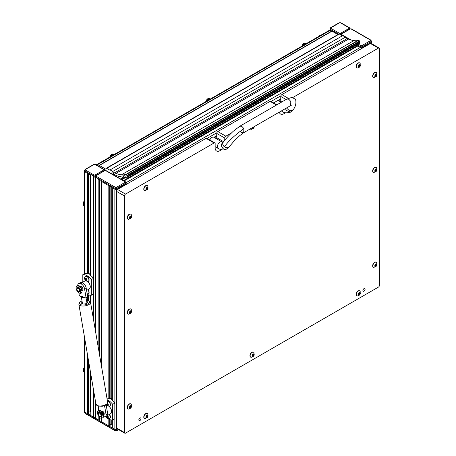 <?xml version="1.0" encoding="UTF-8"?>
<svg xmlns="http://www.w3.org/2000/svg" width="456" height="456" viewBox="0 0 456 456"><rect width="100%" height="100%" fill="white"/><g stroke="black" fill="none" stroke-linecap="round" stroke-linejoin="round"><path stroke-width="0.68" d="M332.008 31.162L330.389 30.227A1.51 0.872 180 0 1 329.95 29.611A1.51 0.872 0 0 0 330.389 30.227L332.008 31.162L330.389 30.227A1.51 0.872 -120 0 0 329.637 30.153L96.222 164.912M332.903 31.681A0.604 0.348 0 0 0 333.752 31.675M126.836 175.469A0.752 0.433 -120 0 0 126.323 174.716A0.752 0.433 -120 0 0 126.021 174.654L358.633 40.356A0.752 0.433 60 0 1 358.935 40.419A0.752 0.433 60 0 1 359.448 41.177L126.836 175.469L126.939 175.97L359.55 41.673L359.448 41.177M106.271 168.275L338.882 33.978A0.832 0.479 60 0 1 339.298 34.018L342.393 35.807L109.782 170.105L106.687 168.315A0.832 0.479 -120 0 0 106.271 168.275A0.832 0.479 -120 0 0 106.1 168.652A0.832 0.479 -120 0 1 105.929 169.034A0.832 0.479 -120 0 1 105.513 168.994L99.397 165.465A0.752 0.433 -120 0 0 99.02 165.425A0.752 0.433 -120 0 0 99.134 166.457L99.334 166.714M112.603 174.306L113.709 173.668M112.432 174.209L113.544 173.565M111.914 173.975L111.914 172.63L114.581 174.169L114.581 174.825L118.668 176.398L123.804 177.259C125.2 176.877 125.765 176.974 125.503 177.544L124.591 174.944A23.011 13.287 -120 0 0 125.104 174.847L126.021 174.654M126.939 175.97A7.547 4.355 -120 0 1 127.064 176.757A1.51 0.872 -120 0 1 126.762 177.629A1.51 0.872 -120 0 1 126.369 177.692L125.503 177.544L121.866 179.653M358.633 40.356L357.715 40.55A23.011 13.287 60 0 1 353.93 40.595L353.919 40.59A45.269 26.134 60 0 1 348.521 39.085L347.193 38.578L114.581 172.875L112.45 171.644A3.773 2.177 -120 0 0 109.782 170.105M114.581 172.875L115.909 173.383A45.269 26.134 -120 0 0 121.307 174.887L121.319 174.893A23.011 13.287 -120 0 0 123.023 175.047C124.431 174.551 124.95 174.517 124.591 174.944L124.784 174.705M342.393 35.807A3.773 2.177 60 0 1 345.061 37.346L347.193 38.578M345.061 37.346L112.45 171.644M99.02 165.425L331.632 31.128A0.752 0.433 60 0 1 332.008 31.168L337.879 34.553M101.568 168.002L110.318 173.052M359.55 41.673A7.547 4.355 60 0 1 359.676 42.459A1.51 0.872 60 0 1 359.379 43.331L126.762 177.629M123.023 175.047L123.804 177.259M90.824 175.155A0.604 0.348 0 0 0 91.001 175.4L84.976 171.918A1.51 0.872 180 0 1 84.531 171.302A1.51 0.872 0 0 0 84.976 171.918L87.484 173.365A0.604 0.348 0 0 0 88.333 173.365M85.506 170.071L94.044 175.001A0.752 0.433 180 0 0 95.11 175.001L103.649 170.071A0.752 0.433 180 0 0 103.649 169.455L95.11 164.525A0.752 0.433 180 0 0 94.044 164.525L85.506 169.455A0.752 0.433 180 0 0 85.506 170.071A0.752 0.433 120 0 0 84.976 170.994L93.508 175.925L93.508 176.848A1.51 0.872 0 0 0 95.201 177.025A1.51 0.872 180 0 1 93.508 176.848L93.508 319.616M84.531 337.383L84.531 411.563A1.51 0.872 0 0 0 84.976 412.178L93.508 417.109A1.51 0.872 0 0 0 95.201 417.286A1.51 0.872 -0 0 1 93.508 417.109L91.001 415.661A0.604 0.348 0 0 1 90.824 415.416L90.824 374.176M88.772 411.956L90.419 411.956A2.263 1.305 180 0 1 90.824 411.979M84.976 339.971L84.976 413.102A1.51 0.872 180 0 1 84.531 412.486L84.531 411.563A1.51 0.872 -0 0 0 84.976 412.178L87.484 413.626A0.604 0.348 0 0 0 88.333 413.626L88.709 413.227M357.584 45.782A0.604 0.348 0 0 0 357.76 46.033L360.268 47.481A1.51 0.872 0 0 0 362.4 47.481L364.908 46.033A0.604 0.348 0 0 0 365.085 45.782M367.576 43.998A0.604 0.348 0 0 0 368.431 43.998L370.939 42.55A1.51 0.872 0 0 0 371.378 41.935A1.51 0.872 180 0 1 370.939 42.55L362.4 47.481A1.51 0.872 180 0 1 360.268 47.481L357.76 46.033A0.604 0.348 -120 0 0 357.458 45.999L123.855 180.867M101.494 181.317A0.604 0.348 0 0 0 101.671 181.562L108.819 185.689A0.604 0.348 0 0 0 109.674 185.689M112.165 187.473A0.604 0.348 0 0 0 112.341 187.724L114.849 189.172A1.51 0.872 0 0 0 116.987 189.172L119.489 187.724A0.604 0.348 0 0 0 119.666 187.473M122.157 185.689A0.604 0.348 0 0 0 123.012 185.689L125.52 184.241A1.51 0.872 0 0 0 125.964 183.625A1.51 0.872 180 0 1 125.52 184.241L116.987 189.172A1.51 0.872 180 0 1 114.849 189.172L98.154 179.527A0.604 0.348 0 0 0 99.003 179.527M104.715 170.686L96.176 175.617A0.752 0.433 180 0 0 96.176 176.233L115.385 187.319A0.752 0.433 180 0 0 116.451 187.319L124.99 182.394A0.752 0.433 180 0 0 124.99 181.779L105.781 170.686A0.752 0.433 180 0 0 104.715 170.686A0.752 0.433 -120 0 0 104.338 170.652L95.8 175.577L95.201 177.464A1.51 0.872 0 0 0 95.646 178.079A1.51 0.872 180 0 1 95.201 177.464L95.201 329.506M99.442 418.118L101.089 418.118A2.263 1.305 180 0 1 101.494 418.135M95.201 399.758L95.201 417.724A1.51 0.872 0 0 0 95.646 418.34L98.154 419.788A0.604 0.348 0 0 0 99.003 419.788L99.379 419.389M112.341 427.489A0.604 0.348 0 0 0 112.341 427.979L114.849 429.427A1.51 0.872 0 0 0 116.987 429.427L117.608 429.067L116.987 429.427L116.987 430.356L118.412 429.529M110.113 424.279L111.76 424.274A2.263 1.305 180 0 1 112.165 424.297M101.494 416.299L101.494 421.572A0.604 0.348 0 0 0 101.671 421.823L108.819 425.95A0.604 0.348 0 0 0 109.674 425.95L110.05 425.551M126.494 184.292A1.51 0.872 -120 0 0 125.964 183.375M361.237 48.763A1.51 0.872 -120 0 0 360.268 47.481L356.233 45.15M240.392 131.18C241.526 132.599 242.632 133.095 243.715 132.679L243.857 128.586L241.828 126.335L239.941 126.147L286.887 99.037L288.773 99.226L290.803 101.477L290.66 105.575L291.669 105.091L291.133 105.108M286.106 110.341L285.564 108.517L286.106 110.341L290.438 112.187L293.162 109.754L289.742 110.973L286.482 107.986L289.742 110.973L293.162 109.754C295.311 107.069 296.195 104.048 295.813 100.691C295.71 99.26 294.223 98.222 291.35 97.573L286.887 99.037M281.597 110.808L282.178 111.481C283.792 112.951 286.539 113.185 290.438 112.187L291.68 110.888M281.306 102.264L277.858 100.274L273.799 103.005M223.024 142.414A3.773 3.078 63.9 0 0 222.944 142.46A3.773 3.078 63.9 0 0 222.089 147.305A3.773 3.078 63.9 0 0 226.415 149.152C224.05 150.343 221.297 150.109 218.162 148.445A3.773 2.177 120 0 1 217.375 146.718A3.773 2.177 120 0 1 220.043 142.095A3.773 2.177 120 0 1 221.929 141.907L213.835 137.233A3.773 2.177 120 0 0 209.777 139.969M100.177 412.042A2.263 1.305 -120 0 0 99.659 412.144A2.263 1.305 -120 0 0 99.425 412.355M107.257 405.583A4.526 2.616 -120 0 0 106.305 405.703M99.938 416.448L99.67 416.294A1.887 1.089 -120 0 0 101.004 415.524A1.887 1.089 -120 0 0 99.67 413.21A1.887 1.089 -120 0 0 98.336 413.98A1.887 1.089 -120 0 0 99.67 416.294L99.938 416.448A2.263 1.305 -120 0 0 101.072 416.556A2.263 1.305 -120 0 0 101.414 414.743A2.263 1.305 -120 0 0 99.938 412.748A2.263 1.305 -120 0 0 98.809 412.64A2.263 1.305 -120 0 0 98.336 413.672A2.263 1.305 -120 0 0 98.342 413.837M101.221 416.448A2.263 1.305 -120 0 0 101.392 416.374A2.263 1.305 -120 0 0 101.739 414.561A2.263 1.305 -120 0 0 100.257 412.566A2.263 1.305 -120 0 0 99.129 412.452A2.263 1.305 -120 0 0 98.98 412.566M109.674 186.179L109.674 398.35A11.32 6.532 60 0 1 110.985 398.983A11.32 6.532 60 0 1 112.165 399.764M105.604 416.721A11.32 6.532 -120 0 0 112.689 419.982L112.689 404.347A11.32 6.532 -120 0 0 108.42 400.459A11.32 6.532 -120 0 0 107.24 399.878M112.689 404.347L114.821 403.115A11.32 6.532 -120 0 0 111.862 400.106L112.165 399.929M109.674 398.35L109.246 398.595A11.32 6.532 -120 0 0 106.943 398.139M114.821 403.115L114.821 418.75L112.689 419.982M107.519 415.445L110.683 413.62A4.526 2.616 -120 0 0 111.446 410.235A4.526 2.616 -120 0 0 108.802 406.25M102.378 414.783A2.263 1.305 -120 0 0 101.032 412.412M102.115 414.692L102.127 414.681A1.887 1.089 -120 0 0 100.97 412.68L101.044 412.327M110.17 398.555L112.165 398.561M99.1 415.809L98.781 416.185A4.15 2.394 60 0 1 97.487 412.594A4.15 2.394 60 0 1 98.342 410.725A4.15 2.394 60 0 1 101.557 411.853A4.15 2.394 60 0 1 103.352 416.049A4.15 2.394 60 0 1 102.492 417.913A4.15 2.394 60 0 1 102.007 418.084L101.557 416.242M98.542 410.634A4.15 2.394 60 0 1 98.718 410.508A4.15 2.394 60 0 1 101.927 411.637A4.15 2.394 60 0 1 103.729 415.832A4.15 2.394 60 0 1 102.868 417.696A4.15 2.394 60 0 1 102.674 417.793M98.53 412.902L98.314 412.708L98.827 412.629M99.271 416.066L98.98 416.282M98.314 412.708A3.015 1.744 60 0 1 98.912 411.705A3.015 1.744 60 0 1 100.115 411.705L100.229 412.549M98.684 412.492A3.015 1.744 60 0 1 99.106 411.62M102.532 415.188L102.532 415.199A3.015 1.744 -120 0 0 100.765 412.087L100.628 412.828M102.526 415.211L101.819 414.92M102.469 414.817L101.813 414.863L102.138 414.681M379.472 254.978A4.15 2.394 60 0 1 379.711 256.494A4.15 2.394 60 0 1 379.472 257.663M101.397 411.141L101.477 411.095A2.263 1.305 60 0 1 103.056 411.546A2.263 1.305 60 0 1 104.167 413.563A2.263 1.305 60 0 1 103.74 415.017L103.66 415.063M82.217 302.14A3.015 1.328 -9.7 0 0 81.618 303.132A3.015 1.328 -9.7 0 0 82.462 303.856A3.015 1.328 -9.7 0 0 85.825 303.679A3.015 1.328 -9.7 0 0 87.569 302.111A3.015 1.328 -9.7 0 0 86.725 301.393A3.015 1.328 -9.7 0 0 86.674 301.376M104.207 413.98A2.263 1.305 60 0 1 102.646 411.625M103.643 416.55L104.481 416.818A3.015 1.744 -120 0 0 105.53 416.761A3.015 1.744 -120 0 0 106.105 414.823L107.707 413.9L106.151 404.808M107.707 413.9A3.015 1.744 60 0 1 107.131 415.838L105.53 416.761M106.105 414.823L104.538 405.635M99.288 412.384L99.157 411.603M98.952 410.406L98.228 406.165M80.005 286.345A2.337 1.351 60 0 1 80.096 286.282A2.337 1.351 60 0 1 80.911 286.237A2.337 1.351 60 0 1 82.718 288.226A2.337 1.351 60 0 1 82.433 290.335A2.337 1.351 60 0 1 82.103 290.438M84.046 297.095L83.647 297.517A2.263 0.997 170.3 0 1 81.949 297.449A2.263 0.997 170.3 0 1 81.322 296.907A2.263 0.997 170.3 0 1 81.316 296.765L81.339 296.212L85.614 297.916A0.752 0.433 -120 0 0 85.882 297.905A0.752 0.433 -120 0 0 86.024 297.42L87.626 296.491A0.752 0.433 60 0 1 87.478 296.976L85.882 297.905M78.837 292.809L79.247 295.22A0.752 0.433 -120 0 0 79.885 296.058L81.345 296.531M80.205 283.546L80.729 283.717L82.325 282.794L81.806 282.623L80.205 283.546A4.526 2.616 -120 0 0 78.626 283.632A4.526 2.616 -120 0 0 77.691 285.627M77.816 286.852L77.953 287.633M82.325 282.794A4.526 2.616 60 0 1 86.138 287.816L84.537 288.739L86.024 297.42M84.537 288.739A4.526 2.616 -120 0 0 80.729 283.717M86.138 287.816L87.626 296.491M78.626 283.632L80.227 282.709A4.526 2.616 60 0 1 81.806 282.623M79.11 287.668A1.887 1.089 -120 0 0 78.614 287.673M79.116 287.354A2.263 1.305 -120 0 0 78.318 287.394A2.263 1.305 -120 0 0 78.084 287.605M85.916 280.833A4.526 2.616 -120 0 0 84.816 281.027L81.966 282.674M78.597 291.697L78.329 291.544A1.887 1.089 -120 0 0 79.663 290.774A1.887 1.089 -120 0 0 78.329 288.46A1.887 1.089 -120 0 0 76.996 289.229A1.887 1.089 -120 0 0 78.329 291.544L78.597 291.697A2.263 1.305 -120 0 0 79.732 291.806A2.263 1.305 -120 0 0 80.079 289.993A2.263 1.305 -120 0 0 78.597 287.998A2.263 1.305 -120 0 0 77.469 287.884A2.263 1.305 -120 0 0 76.996 288.922A2.263 1.305 -120 0 0 77.001 289.087M79.88 291.697A2.263 1.305 -120 0 0 80.051 291.623A2.263 1.305 -120 0 0 80.398 289.811A2.263 1.305 -120 0 0 78.916 287.816A2.263 1.305 -120 0 0 77.788 287.702A2.263 1.305 -120 0 0 77.64 287.816M88.333 173.861L88.333 273.6A11.32 6.532 60 0 1 89.644 274.233A11.32 6.532 60 0 1 90.824 275.014M87.244 294.285A11.32 6.532 -120 0 0 91.348 295.231L91.348 279.596A11.32 6.532 -120 0 0 87.079 275.709A11.32 6.532 -120 0 0 82.815 274.666L82.815 282.184M91.348 279.596L93.486 278.365A11.32 6.532 -120 0 0 90.522 275.356L90.824 275.179M88.333 273.6L87.905 273.845A11.32 6.532 -120 0 0 84.947 273.435L82.815 274.666M93.486 278.365L93.486 294L91.348 295.231M86.594 290.461L89.342 288.87A4.526 2.616 -120 0 0 90.106 285.484A4.526 2.616 -120 0 0 87.461 281.5M80.37 291.401A2.263 1.305 -120 0 0 80.581 291.316A2.263 1.305 -120 0 0 80.934 289.52M80.49 290.922A1.887 1.089 -120 0 0 80.644 289.36M88.829 273.805L90.824 273.811M80.022 291.64L81.242 293.105A4.15 2.394 60 0 1 81.151 293.162A4.15 2.394 60 0 1 78.614 292.649A4.15 2.394 60 0 1 76.289 289.001A4.15 2.394 60 0 1 77.001 285.975A4.15 2.394 60 0 1 79.538 286.493A4.15 2.394 60 0 1 81.749 289.72L80.062 289.036M77.201 285.883A4.15 2.394 60 0 1 77.377 285.758A4.15 2.394 60 0 1 79.914 286.277A4.15 2.394 60 0 1 82.126 289.503L81.766 289.805M81.242 293.105L81.618 292.889A4.15 2.394 60 0 1 81.527 292.946A4.15 2.394 60 0 1 81.43 292.997M81.618 292.889L80.324 291.355M76.996 288.916A3.015 1.744 60 0 1 76.944 288.323L77.081 288.374M77.765 286.87A3.015 1.744 -120 0 0 77.417 287.428L77.719 287.742M79.105 287.935L79.093 287.115A3.015 1.744 -120 0 0 77.571 286.955A3.015 1.744 -120 0 0 77.047 287.645L77.355 287.964M352.961 47.036L353.354 48.37M123.912 180.838L121.495 179.442A1.134 0.655 120 0 0 121.29 179.39M95.646 402.346L95.646 419.263A1.51 0.872 180 0 1 95.201 418.648L95.201 417.724A1.51 0.872 0 0 0 95.646 418.34L114.849 429.427A1.51 0.872 0 0 0 116.987 429.427L116.987 428.708M107.548 403.218A1.493 0.861 60 0 1 107.861 403.577A1.493 0.861 60 0 1 108.106 405.424A1.493 0.861 60 0 1 106.636 404.854L107.741 405.544L108.22 405.048L107.439 403.469M107.342 403.634L107.73 404.523L106.932 404.985L107.73 404.518L108.203 404.842M107.439 401.046A2.867 1.653 60 0 1 109.394 402.431A2.867 1.653 60 0 1 109.651 406.142A2.867 1.653 60 0 1 109.064 406.273L106.436 404.609M109.748 406.074A2.867 1.653 -120 0 0 109.856 406.022A2.867 1.653 -120 0 0 109.6 402.312A2.867 1.653 -120 0 0 107.416 400.927M106.567 404.5L106.641 404.848A1.493 0.861 60 0 1 106.465 404.58M85.226 278.61L85.432 280.138L86.321 280.782L86.862 280.394L86.64 279.323L85.494 278.149L85.226 278.61M85.717 278.377L86.811 280.144M85.58 278.12A1.493 0.861 60 0 1 86.908 279.665A1.493 0.861 60 0 1 86.235 280.816A1.493 0.861 60 0 1 84.901 279.266A1.493 0.861 60 0 1 85.58 278.12M87.723 281.523L87.273 281.466C84.685 280.081 83.938 278.548 85.033 276.866A2.867 1.653 60 0 1 85.443 276.421A2.867 1.653 60 0 1 86.247 276.319A2.867 1.653 60 0 1 88.606 278.679A2.867 1.653 60 0 1 88.31 281.392A2.867 1.653 60 0 1 87.723 281.523A2.867 1.653 60 0 1 87.512 281.495M88.407 281.323A2.867 1.653 -120 0 0 88.515 281.272A2.867 1.653 -120 0 0 88.806 278.559A2.867 1.653 -120 0 0 86.446 276.199A2.867 1.653 -120 0 0 85.648 276.308A2.867 1.653 -120 0 0 85.551 276.37M86.794 291.635A1.493 0.861 60 0 1 86.954 292.57M87.848 289.731A2.867 1.653 60 0 1 88.31 293.71A2.867 1.653 60 0 1 87.723 293.841A2.867 1.653 60 0 1 87.512 293.818M88.407 293.647A2.867 1.653 -120 0 0 88.515 293.596A2.867 1.653 -120 0 0 88.054 289.617M106.43 416.242L106.641 417.166L107.741 417.867L108.22 417.371L107.297 415.718M107.223 415.775L107.73 416.847L106.932 417.303L107.73 416.841L108.203 417.166M107.491 415.49A1.493 0.861 60 0 1 107.861 415.9A1.493 0.861 60 0 1 108.106 417.742A1.493 0.861 60 0 1 106.636 417.177A1.493 0.861 60 0 1 106.248 416.351M109.189 414.481A2.867 1.653 60 0 1 109.394 414.749A2.867 1.653 60 0 1 109.651 418.46A2.867 1.653 60 0 1 109.064 418.591L106.641 417.257L106.197 416.379M109.748 418.397A2.867 1.653 -120 0 0 109.856 418.346A2.867 1.653 -120 0 0 109.6 414.635A2.867 1.653 -120 0 0 109.394 414.367M364.002 291.156A1.545 0.895 120 0 0 365.011 289.794A1.545 0.895 120 0 0 364.777 288.557A1.545 0.895 120 0 0 364.002 288.631A1.545 0.895 120 0 0 362.993 289.993A1.545 0.895 120 0 0 363.227 291.236A1.545 0.895 120 0 0 364.002 291.156M139.924 420.529A1.545 0.895 120 0 0 140.938 419.167A1.545 0.895 120 0 0 140.699 417.924A1.545 0.895 120 0 0 139.924 418.004A1.545 0.895 120 0 0 138.915 419.366A1.545 0.895 120 0 0 139.154 420.603A1.545 0.895 120 0 0 139.924 420.529M221.28 149.682A6.789 3.922 -60 0 1 219.952 150.668A6.789 3.922 -60 0 1 216.554 151.004A6.789 3.922 -60 0 1 215.152 147.892L215.152 143.583A1.51 0.872 120 0 0 214.839 142.893A1.51 0.872 120 0 0 214.086 142.967L125.52 194.096A1.51 0.872 120 0 0 124.454 195.943L124.454 432.51A1.51 0.872 120 0 0 124.767 433.2A1.51 0.872 120 0 0 125.52 433.126L378.406 287.12A1.51 0.872 120 0 0 379.472 285.274L379.472 48.712A1.51 0.872 120 0 0 379.158 48.022A1.51 0.872 120 0 0 378.406 48.097L292.49 97.698M285.302 112.723A6.789 3.922 -60 0 1 283.974 113.704A6.789 3.922 -60 0 1 280.577 114.04A6.789 3.922 -60 0 1 279.3 112.13M379.158 48.022L371.155 43.4A1.51 0.872 120 0 0 370.403 43.474L281.842 94.609A1.51 0.872 120 0 0 280.771 96.455L280.771 100.765A6.789 3.922 -60 0 1 280.679 101.905M276.906 104.8L270.858 101.306A1.51 0.872 120 0 0 270.1 101.38L217.82 131.567A1.51 0.872 120 0 0 216.754 133.42L216.754 137.729A6.789 3.922 -60 0 1 216.657 138.863M231.528 132.895L225.823 136.19A1.51 0.872 120 0 0 224.757 138.037L224.757 140.266M214.839 142.893L206.836 138.271A1.51 0.872 120 0 0 206.083 138.345L117.517 189.479A1.51 0.872 120 0 0 116.451 191.326L116.451 427.888A1.51 0.872 120 0 0 116.764 428.577L124.767 433.2M358.519 66.565L358.405 67.117L359.408 67.055L360.154 66.228L360.206 64.929L359.168 65.094L358.519 66.565M358.507 66.741L359.351 65.767L359.374 64.883M358.445 65.812A1.493 0.861 -60 0 1 359.921 64.672A1.493 0.861 -60 0 1 360.166 66.234A1.493 0.861 -60 0 1 358.695 67.368A1.493 0.861 -60 0 1 358.445 65.812M356.683 65.054A2.867 1.653 -60 0 1 359.767 62.979A2.867 1.653 -60 0 1 360.177 63.424L360.229 66.188L357.493 68.075A2.867 1.653 -60 0 1 356.9 67.944A2.867 1.653 -60 0 1 356.683 65.054M359.664 62.928A2.867 1.653 120 0 0 359.567 62.86A2.867 1.653 120 0 0 356.484 64.934A2.867 1.653 120 0 0 356.7 67.83A2.867 1.653 120 0 0 356.803 67.881M140.967 418.665A1.471 0.849 -60 0 1 139.924 420.466A1.471 0.849 -60 0 1 138.886 419.868A1.471 0.849 -60 0 1 139.924 418.061A1.471 0.849 -60 0 1 140.967 418.665M139.924 420.495A1.51 0.872 -60 0 1 139.171 420.569A1.51 0.872 -60 0 1 138.938 419.36A1.51 0.872 -60 0 1 139.924 418.032A1.51 0.872 -60 0 1 140.682 417.958A1.51 0.872 -60 0 1 140.91 419.167A1.51 0.872 -60 0 1 139.924 420.495M320.785 35.266A1.51 0.872 120 0 0 320.038 35.346A1.51 0.872 120 0 0 319.291 36.127M302.869 45.606A3.015 1.744 -60 0 1 305.737 43.388A3.015 1.744 -60 0 1 306.079 43.508A3.015 1.744 -60 0 1 306.261 43.651M303.628 45.172A2.263 1.305 -60 0 1 305.446 44.072A2.263 1.305 -60 0 1 305.509 44.084M375.06 170.989L374.946 171.536L375.949 171.473L376.69 170.652L376.747 169.347L375.71 169.518L375.06 170.989M375.049 171.16L375.869 169.877M374.986 170.23A1.493 0.861 -60 0 1 376.457 169.096A1.493 0.861 -60 0 1 376.707 170.652A1.493 0.861 -60 0 1 375.231 171.792A1.493 0.861 -60 0 1 374.986 170.23M373.225 169.472A2.867 1.653 -60 0 1 376.308 167.398A2.867 1.653 -60 0 1 376.719 167.842L376.77 170.612L374.028 172.499A2.867 1.653 -60 0 1 373.441 172.368A2.867 1.653 -60 0 1 373.225 169.472M376.2 167.346A2.867 1.653 120 0 0 376.103 167.284A2.867 1.653 120 0 0 373.019 169.358A2.867 1.653 120 0 0 373.236 172.248A2.867 1.653 120 0 0 373.344 172.3M375.864 169.871L376.667 170.333L375.864 169.871L375.909 169.301M358.519 294.502L358.405 295.055L359.408 294.992L360.154 294.171L360.206 292.866L359.168 293.037L358.519 294.502M358.507 294.679L359.351 293.71L359.374 292.82M358.445 293.75A1.493 0.861 -60 0 1 359.921 292.615A1.493 0.861 -60 0 1 360.166 294.171A1.493 0.861 -60 0 1 358.695 295.306A1.493 0.861 -60 0 1 358.445 293.75M356.683 292.991A2.867 1.653 -60 0 1 359.767 290.917A2.867 1.653 -60 0 1 360.177 291.361L360.229 294.131L357.493 296.018A2.867 1.653 -60 0 1 356.9 295.881A2.867 1.653 -60 0 1 356.683 292.991M359.664 290.865A2.867 1.653 120 0 0 359.567 290.803A2.867 1.653 120 0 0 356.484 292.877A2.867 1.653 120 0 0 356.7 295.767A2.867 1.653 120 0 0 356.803 295.819M252.35 355.8L252.236 356.353L253.24 356.29L253.986 355.469L254.038 354.164L253 354.329L252.35 355.8M252.339 355.976L253.183 355.002L253.205 354.118M252.276 355.047A1.493 0.861 -60 0 1 253.753 353.913A1.493 0.861 -60 0 1 253.998 355.469A1.493 0.861 -60 0 1 252.521 356.603A1.493 0.861 -60 0 1 252.276 355.047M250.515 354.289A2.867 1.653 -60 0 1 253.599 352.214A2.867 1.653 -60 0 1 254.009 352.659L254.06 355.423L251.324 357.31A2.867 1.653 -60 0 1 250.732 357.179A2.867 1.653 -60 0 1 250.515 354.289M253.496 352.163A2.867 1.653 120 0 0 253.399 352.095A2.867 1.653 120 0 0 250.315 354.175A2.867 1.653 120 0 0 250.532 357.065A2.867 1.653 120 0 0 250.635 357.116M146.182 417.097L146.068 417.645L147.071 417.582L147.812 416.761L147.869 415.462L146.832 415.627L146.182 417.097M146.171 417.268L147.014 416.299L147.031 415.416M146.108 416.339A1.493 0.861 -60 0 1 147.579 415.205A1.493 0.861 -60 0 1 147.829 416.767A1.493 0.861 -60 0 1 146.353 417.901A1.493 0.861 -60 0 1 146.108 416.339M144.347 415.587A2.867 1.653 -60 0 1 147.43 413.512A2.867 1.653 -60 0 1 147.841 413.957L147.892 416.721L145.15 418.608A2.867 1.653 -60 0 1 144.563 418.477A2.867 1.653 -60 0 1 144.347 415.587M147.328 413.455A2.867 1.653 120 0 0 147.225 413.392A2.867 1.653 120 0 0 144.142 415.467A2.867 1.653 120 0 0 144.358 418.357A2.867 1.653 120 0 0 144.466 418.408M129.641 312.679L129.527 313.226L130.53 313.164L131.277 312.343L131.328 311.038L130.291 311.209L129.641 312.679M129.629 312.85L130.473 311.881L130.496 310.992M129.567 311.921A1.493 0.861 -60 0 1 131.043 310.787A1.493 0.861 -60 0 1 131.288 312.343A1.493 0.861 -60 0 1 129.817 313.477A1.493 0.861 -60 0 1 129.567 311.921M127.805 311.163A2.867 1.653 -60 0 1 130.889 309.088A2.867 1.653 -60 0 1 131.299 309.533L131.351 312.303L128.615 314.19A2.867 1.653 -60 0 1 128.022 314.053A2.867 1.653 -60 0 1 127.805 311.163M130.786 309.037A2.867 1.653 120 0 0 130.69 308.974A2.867 1.653 120 0 0 127.606 311.049A2.867 1.653 120 0 0 127.822 313.939A2.867 1.653 120 0 0 127.925 313.99M129.641 217.803L129.527 218.356L130.53 218.293L131.277 217.472L131.328 216.167L130.291 216.332L129.641 217.803M129.629 217.979L130.473 217.01L130.496 216.121M129.567 217.05A1.493 0.861 -60 0 1 131.043 215.916A1.493 0.861 -60 0 1 131.288 217.472A1.493 0.861 -60 0 1 129.817 218.606A1.493 0.861 -60 0 1 129.567 217.05M127.805 216.292A2.867 1.653 -60 0 1 130.889 214.217A2.867 1.653 -60 0 1 131.299 214.662L131.351 217.432L128.615 219.313A2.867 1.653 -60 0 1 128.022 219.182A2.867 1.653 -60 0 1 127.805 216.292M130.786 214.166A2.867 1.653 120 0 0 130.69 214.098A2.867 1.653 120 0 0 127.606 216.178A2.867 1.653 120 0 0 127.822 219.068A2.867 1.653 120 0 0 127.925 219.119M375.06 76.112L374.946 76.665L375.949 76.602L376.69 75.781L376.747 74.476L375.71 74.647L375.06 76.112M375.049 76.289L375.892 75.32L375.909 74.431M374.986 75.36A1.493 0.861 -60 0 1 376.457 74.225A1.493 0.861 -60 0 1 376.707 75.781A1.493 0.861 -60 0 1 375.231 76.916A1.493 0.861 -60 0 1 374.986 75.36M373.225 74.602A2.867 1.653 -60 0 1 376.308 72.527A2.867 1.653 -60 0 1 376.719 72.971L376.77 75.742L374.028 77.628A2.867 1.653 -60 0 1 373.441 77.491A2.867 1.653 -60 0 1 373.225 74.602M376.2 72.475A2.867 1.653 120 0 0 376.103 72.413A2.867 1.653 120 0 0 373.019 74.488A2.867 1.653 120 0 0 373.236 77.377A2.867 1.653 120 0 0 373.344 77.429M146.182 189.16L146.068 189.707L147.071 189.645L147.812 188.824L147.869 187.519L146.832 187.69L146.182 189.16M146.171 189.331L147.014 188.362L147.031 187.473M146.108 188.402A1.493 0.861 -60 0 1 147.579 187.268A1.493 0.861 -60 0 1 147.829 188.83A1.493 0.861 -60 0 1 146.353 189.964A1.493 0.861 -60 0 1 146.108 188.402M144.347 187.644A2.867 1.653 -60 0 1 147.43 185.569A2.867 1.653 -60 0 1 147.841 186.014L147.892 188.784L145.15 190.671A2.867 1.653 -60 0 1 144.563 190.54A2.867 1.653 -60 0 1 144.347 187.644M147.328 185.518A2.867 1.653 120 0 0 147.225 185.455A2.867 1.653 120 0 0 144.142 187.53A2.867 1.653 120 0 0 144.358 190.42A2.867 1.653 120 0 0 144.466 190.471M252.407 127.663L252.236 128.41L252.903 128.575L253.986 127.526L253.918 126.785M252.339 128.033L252.55 127.577M254.191 126.631A1.493 0.861 -60 0 1 253.998 127.532A1.493 0.861 -60 0 1 252.784 128.672A1.493 0.861 -60 0 1 252.082 127.845M254.328 126.551L254.06 127.486L251.324 129.373A2.867 1.653 -60 0 1 250.732 129.242A2.867 1.653 -60 0 1 250.35 128.849M250.264 128.9A2.867 1.653 120 0 0 250.532 129.122A2.867 1.653 120 0 0 250.635 129.173M129.641 407.55L129.527 408.097L130.53 408.034L131.277 407.214L131.328 405.908L130.291 406.079L129.641 407.55M129.629 407.721L130.473 406.752L130.496 405.863M129.567 406.792A1.493 0.861 -60 0 1 131.043 405.658A1.493 0.861 -60 0 1 131.288 407.219A1.493 0.861 -60 0 1 129.817 408.354A1.493 0.861 -60 0 1 129.567 406.792M127.805 406.039A2.867 1.653 -60 0 1 130.889 403.959A2.867 1.653 -60 0 1 131.299 404.404L131.351 407.174L128.615 409.06A2.867 1.653 -60 0 1 128.022 408.929A2.867 1.653 -60 0 1 127.805 406.039M130.786 403.908A2.867 1.653 120 0 0 130.69 403.845A2.867 1.653 120 0 0 127.606 405.92A2.867 1.653 120 0 0 127.822 408.81A2.867 1.653 120 0 0 127.925 408.861M375.06 265.859L374.946 266.407L375.949 266.344L376.69 265.523L376.747 264.224L375.71 264.389L375.06 265.859M375.049 266.03L375.892 265.061L375.909 264.178M374.986 265.101A1.493 0.861 -60 0 1 376.457 263.967A1.493 0.861 -60 0 1 376.707 265.529A1.493 0.861 -60 0 1 375.231 266.663A1.493 0.861 -60 0 1 374.986 265.101M373.225 264.349A2.867 1.653 -60 0 1 376.308 262.274A2.867 1.653 -60 0 1 376.719 262.713L376.77 265.483L374.028 267.37A2.867 1.653 -60 0 1 373.441 267.239A2.867 1.653 -60 0 1 373.225 264.349M376.2 262.217A2.867 1.653 120 0 0 376.103 262.154A2.867 1.653 120 0 0 373.019 264.229A2.867 1.653 120 0 0 373.236 267.119A2.867 1.653 120 0 0 373.344 267.17M365.039 289.292A1.471 0.849 -60 0 1 364.002 291.099A1.471 0.849 -60 0 1 362.959 290.495A1.471 0.849 -60 0 1 364.002 288.694A1.471 0.849 -60 0 1 365.039 289.292M364.002 291.127A1.51 0.872 -60 0 1 363.244 291.202A1.51 0.872 -60 0 1 363.016 289.993A1.51 0.872 -60 0 1 364.002 288.665A1.51 0.872 -60 0 1 364.754 288.591A1.51 0.872 -60 0 1 364.988 289.799A1.51 0.872 -60 0 1 364.002 291.127M206.745 101.107A3.015 1.744 -60 0 1 209.652 98.798A3.015 1.744 -60 0 1 209.994 98.924A3.015 1.744 -60 0 1 210.216 99.1M207.474 100.685A2.263 1.305 -60 0 1 209.355 99.482A2.263 1.305 -60 0 1 209.492 99.522M110.717 156.55A3.015 1.744 -60 0 1 113.618 154.242A3.015 1.744 -60 0 1 113.96 154.367A3.015 1.744 -60 0 1 114.182 154.544M111.441 156.129A2.263 1.305 -60 0 1 113.327 154.926A2.263 1.305 -60 0 1 113.459 154.966M96.712 164.633A1.51 0.872 120 0 0 95.965 164.713A1.51 0.872 120 0 0 95.92 164.741M84.531 371.401A2.263 1.305 -60 0 1 84.531 369.069M84.531 369.93A2.263 1.305 120 0 0 84.463 370.261A2.263 1.305 120 0 0 84.44 370.648A2.263 1.305 120 0 0 84.48 370.996A2.263 1.305 120 0 0 84.531 371.161M84.531 372.238A3.015 1.744 -60 0 1 84.263 372.13A3.015 1.744 -60 0 1 84.531 368.231M84.531 205.069A2.263 1.305 -60 0 1 84.531 202.738M84.463 203.935L84.463 203.935A2.263 1.305 120 0 0 84.44 204.316A2.263 1.305 120 0 0 84.48 204.658A2.263 1.305 120 0 0 84.531 204.824M84.531 203.593A2.263 1.305 120 0 0 84.463 203.929L84.531 203.969M84.531 205.907A3.015 1.744 -60 0 1 84.263 205.798A3.015 1.744 -60 0 1 84.531 201.9M339.298 34.018L106.687 168.315M357.715 40.55L125.104 174.847M121.319 174.893L353.93 40.595M353.919 40.59L121.307 174.887M115.909 173.383L348.521 39.085M332.008 31.168L99.397 165.465M105.513 168.994L106.1 168.652M127.064 176.757L359.676 42.459M104.623 170.43L105.245 170.071M96.666 165.169L330.389 30.227L330.389 29.304L338.683 34.092M88.709 174.078L88.709 273.754M88.709 294.935L88.709 300.498M88.709 361.802L88.709 413.41M88.333 294.798L88.333 300.384M88.333 359.619L88.333 413.626M94.044 164.525A0.752 0.433 -120 0 0 93.668 164.491L85.129 169.415L84.531 170.379A1.51 0.872 0 0 0 84.976 170.994L84.976 273.435M87.484 173.365L87.484 273.697M87.484 294.411L87.484 295.659M87.484 296.976L87.484 300.213M87.484 354.625L87.484 413.626M90.419 175.064L90.419 273.754M90.419 295.277L90.419 301.872M90.419 371.8L90.419 411.956M91.001 175.4L91.001 275.743M91.001 295.271L91.001 304.956M91.001 375.208L91.001 415.661M93.508 389.869L93.508 418.032L84.976 413.102A0.752 0.433 120 0 0 85.129 413.45L84.531 412.486M357.76 46.033L124.032 180.969M125.964 182.753L360.268 47.481L360.268 46.558L357.031 44.688M370.939 43.331L370.939 41.627L362.4 46.558L362.4 48.097M364.908 46.033L364.908 46.649M365.49 45.697L365.49 46.312M367.2 44.705L367.2 45.321M367.576 44.488L367.576 45.11M368.431 43.998L368.431 44.614M110.05 186.396L110.05 398.504M99.379 180.234L99.379 353.924M99.003 180.023L99.003 351.741M99.003 411.728L99.003 412.52M109.674 419.548L109.674 425.95M101.671 181.562L101.671 367.331M101.671 417.126L101.671 421.823M108.819 185.689L108.819 398.447M108.819 419.161L108.819 425.95M110.05 419.685L110.05 425.733M111.76 187.387L111.76 398.504M111.76 420.027L111.76 424.274M112.341 187.724L112.341 400.493M112.341 420.022L112.341 427.979M96.176 176.233A0.752 0.433 120 0 0 95.646 177.156L114.849 188.242L114.849 430.356L95.646 419.263A0.752 0.433 120 0 0 95.8 419.611L95.201 418.648M125.52 184.857L125.52 183.318L116.987 188.242L116.987 189.952M119.489 187.724L119.489 188.339M120.07 187.387L120.07 188.003M121.786 186.396L121.786 187.011M122.157 186.179L122.157 186.795M123.012 185.689L123.012 186.304M95.201 176.54A1.51 0.872 0 0 0 95.646 177.156L95.646 332.093M98.154 179.527L98.154 346.748M98.154 406.142L98.154 410.862M98.154 415.159L98.154 419.788M99.003 416.265L99.003 419.788M99.379 416.083L99.379 419.571M101.089 181.226L101.089 363.939M101.089 416.545L101.089 418.118M209.566 139.844L209.948 139.627M214.542 137.644L216.754 136.367M216.258 138.63L216.72 138.362M278.565 100.679L280.771 99.402M213.961 137.307L216.754 135.694M273.589 102.885L273.965 102.663M121.798 179.613L125.48 177.487L121.798 179.613M121.41 179.402L125.354 177.127M120.515 178.94L123.508 177.207M113.362 174.813L114.53 174.135M280.275 101.671L280.742 101.397M277.983 100.343L280.771 98.735M207.058 138.396L216.896 132.719M271.081 101.437L280.919 95.754M123.513 180.605L353.24 47.971M222.089 147.305L224.512 146.855A3.773 2.799 37.4 0 0 229.151 146.872L226.415 149.152A3.773 3.078 63.9 0 0 226.564 149.072M223.178 142.335L222.87 142.54L223.155 142.295A3.773 2.799 37.4 0 0 224.512 146.855C227.675 141.833 234.122 135.745 243.857 128.586M99.026 416.208L99.322 416.037M98.336 412.754L98.707 412.537M95.971 404.244A5.922 2.611 -9.7 0 0 97.618 405.663A5.922 2.611 -9.7 0 0 104.219 405.321A5.922 2.611 -9.7 0 0 107.644 402.249C107.325 404.044 106.533 405.065 105.268 405.316L102.332 406.233L97.92 406.074L95.971 404.244L78.871 304.289A5.922 2.611 -9.7 0 0 80.518 305.708A5.922 2.611 -9.7 0 0 87.119 305.366A5.922 2.611 -9.7 0 0 90.544 302.294L88.595 300.464L86.463 300.133M82.017 300.988A5.17 2.274 -9.7 0 0 80.94 304.733A5.17 2.274 -9.7 0 0 88.162 303.781A5.17 2.274 -9.7 0 0 88.247 300.515A5.17 2.274 -9.7 0 0 86.48 300.225M83.647 297.517L81.316 296.765M81.179 292.769L81.55 292.552M77.064 287.696L77.434 287.479M77.047 287.645L77.417 287.428M81.749 289.72L82.126 289.503M354.95 45.891L356.301 46.666M355.754 45.429L357.099 46.204M353.161 46.922L354.512 47.703M350.818 39.866L341.595 34.542A0.752 0.433 180 0 1 341.595 33.926L350.128 28.996A0.752 0.433 180 0 1 351.194 28.996L370.403 40.088A0.752 0.433 180 0 1 370.403 40.704L361.864 45.628A0.752 0.433 180 0 1 360.799 45.628L358.097 44.072M361.864 45.628A0.752 0.433 60 0 1 362.4 46.558A1.51 0.872 0 0 1 360.268 46.558A0.752 0.433 -60 0 1 360.799 45.628M341.595 34.542A0.752 0.433 120 0 0 341.145 35.083M350.128 28.996A0.752 0.433 -120 0 0 349.752 28.962L341.219 33.886A0.752 0.433 60 0 1 341.595 33.926M371.378 43.525L371.378 41.011A1.51 0.872 0 0 1 370.939 41.627A0.752 0.433 -120 0 0 370.403 40.704M370.403 40.088A0.752 0.433 -60 0 1 370.779 40.048L351.576 28.962A0.752 0.433 120 0 0 351.194 28.996M116.451 187.319A0.752 0.433 60 0 1 116.987 188.242A1.51 0.872 0 0 1 114.849 188.242A0.752 0.433 -60 0 1 115.385 187.319M95.8 175.577A0.752 0.433 60 0 1 96.176 175.617M125.964 184.6L125.964 182.702A1.51 0.872 0 0 1 125.52 183.318A0.752 0.433 -120 0 0 124.99 182.394M124.99 181.779A0.752 0.433 -60 0 1 125.366 181.739L106.157 170.652A0.752 0.433 120 0 0 105.781 170.686M116.987 430.356A0.752 0.433 60 0 1 116.827 430.698L115.009 430.698A0.752 0.433 -60 0 1 114.849 430.356A1.51 0.872 180 0 0 116.987 430.356M115.385 430.663A0.752 0.433 -60 0 1 115.009 430.698L95.8 419.611M94.044 418.34A0.752 0.433 -60 0 1 93.668 418.38A0.752 0.433 -60 0 1 93.508 418.032A1.51 0.872 180 0 0 95.201 418.209M95.321 176.067A1.51 0.872 0 0 1 93.508 175.925A0.752 0.433 -60 0 1 94.044 175.001M85.129 169.415A0.752 0.433 60 0 1 85.506 169.455M104.145 170.761A0.752 0.433 -120 0 0 103.649 170.071M95.11 175.001A0.752 0.433 60 0 1 95.612 175.708M103.649 169.455A0.752 0.433 -60 0 1 104.025 169.415L95.486 164.491A0.752 0.433 120 0 0 95.11 164.525M340.524 33.311A0.752 0.433 180 0 1 339.458 33.311L330.925 28.38A0.752 0.433 180 0 1 330.925 27.765L339.458 22.84A0.752 0.433 180 0 1 340.524 22.84L349.062 27.765A0.752 0.433 180 0 1 349.062 28.38L340.524 33.311A0.752 0.433 60 0 1 341.031 34.018M349.062 27.765A0.752 0.433 -60 0 1 349.438 27.73L340.906 22.8A0.752 0.433 120 0 0 340.524 22.84M349.564 29.07A0.752 0.433 -120 0 0 349.062 28.38M339.458 22.84A0.752 0.433 -120 0 0 339.082 22.8L330.549 27.73A0.752 0.433 60 0 1 330.925 27.765M338.979 33.943A0.752 0.433 -60 0 1 339.458 33.311M330.925 28.38A0.752 0.433 120 0 0 330.389 29.304A1.51 0.872 -0 0 1 329.95 28.688L329.95 30.085M340.108 34.485A1.51 0.872 -0 0 0 340.735 34.377M107.377 404.022L106.618 404.461M108.271 404.803L107.399 405.31M86.304 279.676L85.5 280.138M85.825 278.542L85.027 279.004M85.973 279.146L85.175 279.608M86.765 280.052L85.967 280.514M107.377 416.339L106.573 416.807M108.271 417.126L107.399 417.628M378.406 48.097L370.403 43.474M288.277 98.325L281.842 94.609M286.072 99.511L280.771 96.455M282.338 101.671L280.771 100.765M276.467 105.057L270.1 101.38M225.823 136.19L217.82 131.567M224.757 138.037L216.754 133.42M223.617 141.691L216.754 137.729M214.086 142.967L206.083 138.345M125.52 194.096L117.517 189.479M124.454 195.943L116.451 191.326M124.454 432.51L116.451 427.888M359.328 65.453L360.126 65.909L359.328 65.453M358.644 66.485L359.442 66.947M359.072 66.012L359.875 66.473M359.305 64.843L360.172 65.345M301.866 46.187L302.379 44.876L303.696 43.423L305.543 43.2A3.015 1.744 120 0 0 305.201 43.081A3.015 1.744 120 0 0 302.043 46.084M301.969 46.13A2.639 1.522 -60 0 1 303.895 43.434M375.18 170.909L375.983 171.37M375.613 170.43L376.411 170.892M376.251 169.495L376.713 169.763M359.328 293.39L360.126 293.852L359.328 293.39M358.644 294.428L359.442 294.889M359.072 293.949L359.875 294.411M359.305 292.78L360.172 293.282M253.16 354.688L253.958 355.15L253.154 354.688M252.47 355.72L253.274 356.182M252.903 355.247L253.701 355.708M253.137 354.078L254.003 354.58M146.992 415.986L147.784 416.442M146.302 417.018L147.106 417.479M146.735 416.545L147.533 417.006M147.374 415.61L147.835 415.878M130.45 311.562L131.248 312.024L130.45 311.562M129.766 312.599L130.564 313.061M130.194 312.121L130.997 312.582M130.832 311.186L131.294 311.454M130.45 216.691L131.248 217.153L130.45 216.691M129.766 217.723L130.564 218.185M130.194 217.25L130.997 217.711M130.832 216.315L131.294 216.583M375.869 75.001L376.662 75.462L375.864 75.001M375.18 76.038L375.983 76.5M375.613 75.559L376.411 76.021M376.251 74.624L376.713 74.892M146.992 188.043L147.784 188.505M146.302 189.08L147.106 189.542M146.735 188.602L147.533 189.063M147.374 187.667L147.835 187.935M253.57 126.985L253.958 127.207L253.57 126.985M252.47 127.783L253.274 128.244M252.96 127.338L253.701 127.771M130.45 406.433L131.248 406.894L130.45 406.433M129.766 407.47L130.564 407.932M130.194 406.991L130.997 407.453M130.832 406.057L131.294 406.325M375.869 264.742L376.662 265.204L375.864 264.742M375.18 265.78L375.983 266.241M375.613 265.306L376.411 265.768M376.251 264.372L376.713 264.634M205.77 101.671L206.294 100.286L207.611 98.838L209.458 98.616A3.015 1.744 120 0 0 209.116 98.49A3.015 1.744 120 0 0 205.935 101.574M205.867 101.614A2.639 1.522 -60 0 1 207.811 98.849M109.736 157.115L110.261 155.73L111.577 154.282L113.424 154.06A3.015 1.744 120 0 0 113.082 153.934A3.015 1.744 120 0 0 109.902 157.018M109.833 157.058A2.639 1.522 -60 0 1 111.777 154.293M84.531 367.297A3.015 1.744 120 0 0 83.733 371.822L84.263 372.13M83.112 370.283A2.639 1.522 -60 0 1 84.531 367.217M84.531 200.959A3.015 1.744 120 0 0 83.733 205.491L84.263 205.798M83.112 203.946A2.639 1.522 -60 0 1 84.531 200.885M84.531 170.379L84.531 273.674M88.772 174.112L88.772 273.782M88.772 294.958L88.772 300.527M88.772 362.189L88.772 413.318M90.824 175.298L90.824 275.595M90.824 295.277L90.824 303.924M365.085 45.931L365.085 46.546M367.137 44.745L367.137 45.361M101.494 181.459L101.494 366.299M110.113 186.436L110.113 398.533M110.113 419.708L110.113 425.642M112.165 187.621L112.165 400.345M112.165 420.027L112.165 427.734M119.666 187.621L119.666 188.237M121.718 186.436L121.718 187.051M99.442 180.274L99.442 354.312M99.442 416.14L99.442 419.48M216.19 138.595L216.731 138.282M214.138 137.41L216.754 135.899M113.185 174.711L114.353 174.038M280.212 101.631L280.748 101.317M278.16 100.445L280.771 98.941M229.151 146.872L233.877 141.28L239.617 135.717L243.977 132.474M218.162 148.445L215.152 146.707M243.726 132.673L290.66 105.575M281.306 110.973L282.178 111.481M221.929 141.907L223.183 142.346M223.155 142.295C225.646 138.926 229.037 135.232 233.329 131.208L239.941 126.147M100.155 411.859L99.659 412.144M98.336 413.98L98.336 413.672M99.129 412.452L98.809 412.64M101.392 416.374L101.072 416.556M98.342 410.725L98.718 410.508M102.492 417.913L102.868 417.696M107.644 402.249L90.544 302.294M82 300.897L79.954 302.032L79.013 303.206L78.871 304.289M81.322 296.907L82.513 303.873M86.064 297.796L86.971 303.109M80.427 286.174L80.056 286.391M78.945 287.035L78.318 287.394M76.996 289.229L76.996 288.922M77.788 287.702L77.469 287.884M80.051 291.623L79.732 291.806M82.69 290.096L80.581 291.316M77.001 285.975L77.377 285.758M81.151 293.162L81.527 292.946M81.721 289.908L82.091 289.691M356.085 45.235L357.436 46.016M111.914 173.907L113.242 174.676M349.752 28.962L351.576 28.962M341.219 33.886L340.621 34.85M371.378 41.011L370.779 40.048M104.338 170.652L106.157 170.652M125.964 182.702L125.366 181.739M118.628 429.66L116.827 430.698M95.486 418.38L93.668 418.38L85.129 413.45M93.668 164.491L95.486 164.491M104.623 170.379L104.025 169.415M330.549 27.73L329.95 28.688M349.438 27.73L350.037 28.688M340.906 22.8L339.082 22.8M86.896 280.092L86.469 280.343M85.808 278.325L85.346 278.593M87.159 293.761L87.723 293.841M358.439 66.701L358.918 66.975M305.543 43.2L306.079 43.508M374.98 171.12L375.459 171.399M375.847 169.261L376.234 169.489M358.439 294.639L358.918 294.912M252.271 355.937L252.749 356.21M146.102 417.229L146.581 417.508M146.986 415.98L147.79 416.442M146.969 415.376L147.356 415.598M129.561 312.81L130.04 313.084M130.427 310.952L130.815 311.18M129.561 217.939L130.04 218.213M130.427 216.081L130.815 216.309M374.98 76.249L375.459 76.522M375.847 74.391L376.234 74.619M146.102 189.291L146.581 189.571M146.986 188.043L147.79 188.505M146.969 187.433L147.356 187.661M252.271 127.993L252.749 128.273M129.561 407.681L130.04 407.96M130.427 405.829L130.815 406.051M374.98 265.99L375.459 266.27M375.847 264.138L376.234 264.36M209.458 98.616L209.994 98.924M113.424 154.06L113.96 154.367M83.733 371.822L82.998 370.141L83.585 368.271L84.531 367.103M83.733 205.491L82.998 203.809L83.585 201.934L84.531 200.771"/></g></svg>
